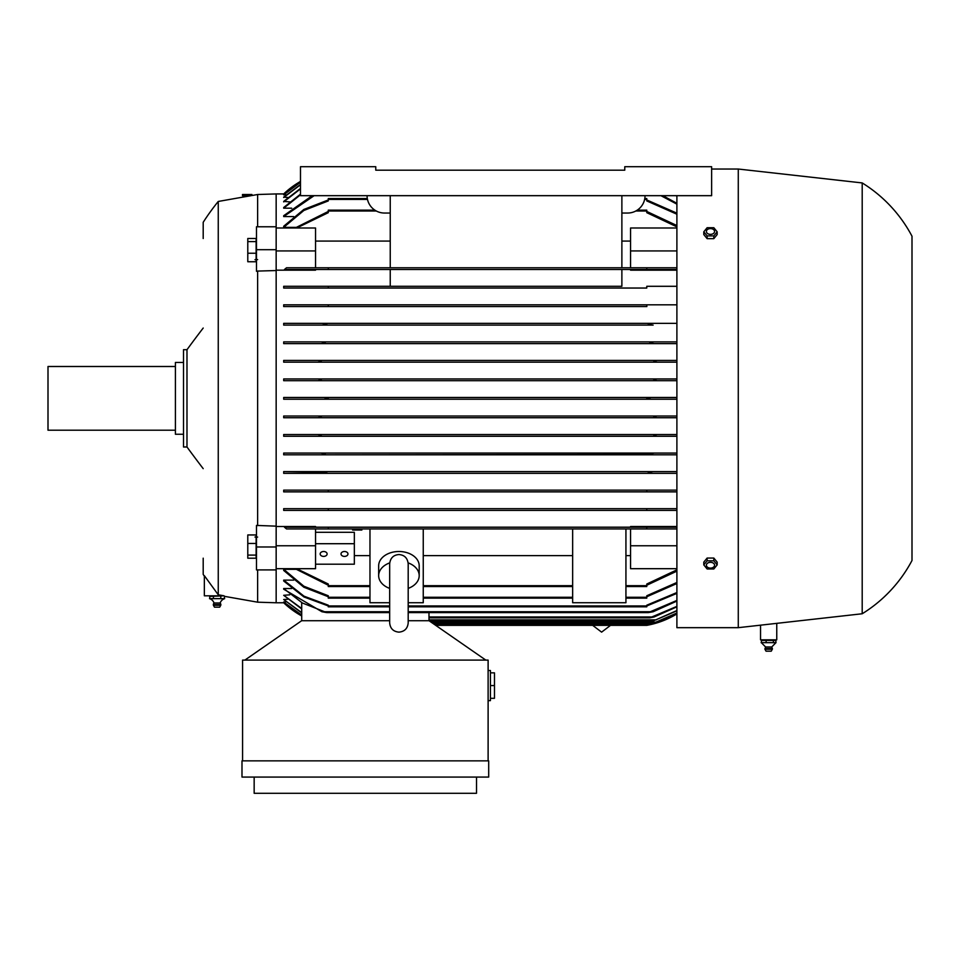 <?xml version="1.0" encoding="UTF-8"?>
<svg xmlns="http://www.w3.org/2000/svg" width="960" height="960" viewBox="0 0 960 960"><rect width="100%" height="100%" fill="white"/><g stroke="black" fill="none" stroke-linecap="round" stroke-linejoin="round"><path stroke-width="1.44" d="M408.192 602.724L423.252 602.724L423.252 528.936L646.776 528.936L646.776 527.196L676.896 527.196L630.564 527.196L630.564 526.524L676.896 526.524M276.156 526.524L315.54 526.524L315.54 527.196L284.46 527.196L328.284 527.196L328.284 528.936L423.252 528.936M203.196 238.524L203.196 222.3A231.636 231.636 0 0 1 218.256 201.456L218.256 594.792L224.076 595.812L204.348 595.812L204.348 575.676L218.256 594.792M221.268 595.668C225.672 596.568 225.672 596.568 221.268 595.668M257.628 569.916L257.628 602.184L276.156 602.772L276.156 569.916L256.476 569.916L256.476 525.42L276.156 526.152L276.156 569.916M254.964 537.036L257.628 537.084M251.16 195.672L242.484 195.672L242.484 194.508L251.928 194.508L251.928 195.516L257.628 194.508L276.156 193.932L276.156 270.54L257.628 271.08L257.628 525.612M276.156 270.54L276.156 526.152M203.196 558.18L203.196 574.392A231.636 231.636 0 0 0 204.348 576.18M203.196 468.648A1157.016 1157.016 0 0 1 186.984 446.988L186.984 349.704A1157.016 1157.016 0 0 1 203.196 328.044M186.984 349.704L183.504 349.704L183.504 446.988L186.984 446.988M183.504 362.448L175.404 362.448L175.404 434.256L183.504 434.256M175.404 366.504L48 366.504L48 430.2L175.404 430.2M209.736 598.716L209.736 596.4L210.9 595.812M209.736 596.4L222.444 595.908M213.42 598.716L213.42 596.4M221.196 598.644L212.988 598.644M220.776 596.4L220.776 598.716M213.636 598.644L209.52 598.644M224.664 598.644L220.56 598.644M209.808 598.74A6.948 6.948 0 0 1 214.02 602.976L220.164 602.976A6.948 6.948 0 0 1 224.388 598.74M220.164 602.976A3.768 3.768 0 0 1 220.86 604.56L213.324 604.56A3.768 3.768 0 0 1 214.02 602.976M220.86 604.56L220.788 605.256L213.396 605.256L213.324 604.56M220.788 605.256L219.696 607.164L214.488 607.164L213.396 605.256M224.448 598.716L224.448 596.4M256.128 534.948L247.788 534.948L247.788 558.204L256.128 558.204L256.128 534.948M256.128 543.468L247.788 543.468M256.128 555.096L247.788 555.096M276.156 546.984L256.476 546.984M257.628 271.08L256.476 271.272L256.476 226.776L276.156 226.776M257.628 259.608L254.964 259.656M257.628 194.508L257.628 226.776M251.076 195.672L243.264 197.04L251.124 195.672M218.256 201.456L243.264 197.04L243.264 195.672M256.128 238.488L247.788 238.488L247.788 261.744L256.128 261.744L256.128 238.488M256.128 241.608L247.788 241.608M256.128 253.236L247.788 253.236M276.156 249.708L256.476 249.708M284.496 602.76L276.156 602.772M301.704 615.228L283.692 602.004L286.176 601.848M301.704 612.912L283.692 599.532L287.916 599.22M301.704 608.952L283.692 595.308L289.752 594.816M283.692 588.516L302.328 602.976L326.784 612.612L321.924 611.748L283.692 589.188L283.692 588.516L291.684 588.516M283.692 581.004L283.692 580.116L303.996 596.172L328.284 605.196L328.284 605.952L303.972 596.976L283.692 581.004L283.692 580.116L293.712 580.116M328.284 596.748L303.84 587.232L283.692 570.444L283.692 569.316L295.86 569.316M283.692 569.316L303.852 586.212L328.284 595.764L328.284 598.14L369.972 598.14M423.252 598.14L572.652 598.14M625.932 598.14L646.776 598.14L646.776 595.764L676.896 582.48M389.664 605.952L328.284 605.952L328.284 606.816L389.664 606.816M408.192 606.816L646.776 606.816L646.776 605.196L676.884 592.548M676.896 593.376L646.776 605.964L408.192 605.952M676.896 601.068L653.136 611.748L648.276 612.612L676.884 600.432M326.784 612.612L389.664 612.612M408.192 612.612L648.276 612.612M428.988 620.724L428.988 612.612M485.796 660.096L429.036 620.724L408.192 620.724M389.664 620.724L301.644 620.724L244.896 660.096M242.568 760.86L242.568 660.096L488.112 660.096L488.112 760.86M488.112 700.632L490.428 700.632L490.428 670.524L488.112 670.524M490.428 698.316L494.472 698.316L494.472 672.84L490.428 672.84M494.472 685.572L490.428 685.572M241.992 760.86L488.688 760.86L488.688 777.072L241.992 777.072L241.992 760.86M476.52 777.072L476.52 793.284L254.16 793.284L254.16 777.072M647.292 625.26L650.748 624.54M649.92 624.732L647.424 625.236M435.72 625.356L646.776 625.356A86.868 86.868 0 0 0 676.896 613.896M434.46 624.48L651.012 624.48L676.884 613.896M676.884 613.176L653.784 623.04L676.884 613.02M432.384 623.04L653.784 623.04M676.884 610.836L653.82 620.724L676.884 610.536M429.036 620.724L653.82 620.724M676.884 606.828L654.144 616.956L649.8 617.82L676.896 606.372M428.988 617.82L649.8 617.82M301.704 620.724L301.704 603.252M283.692 595.308L301.704 608.496M283.692 599.532L301.704 612.612M283.692 602.004L301.704 615.084M283.692 602.76L301.704 615.948A86.868 86.868 0 0 1 283.692 602.772M276.156 568.692L315.54 568.692L315.54 528.936M354.336 555.624L369.972 555.624M296.712 568.692L328.284 584.028L328.284 586.548L369.972 586.548M315.54 564.192L354.336 564.192L354.336 532.296L315.54 532.296M315.54 543.708L354.336 543.708M341.016 553.944A3.48 2.46 0 0 1 344.496 551.496A3.48 2.46 0 0 1 347.964 553.944A3.48 2.46 0 0 1 344.496 556.404A3.48 2.46 0 0 1 341.016 553.944M320.172 553.944A3.48 2.46 0 0 1 323.652 551.496A3.48 2.46 0 0 1 327.12 553.944A3.48 2.46 0 0 1 323.652 556.404A3.48 2.46 0 0 1 320.172 553.944M389.664 602.724L369.972 602.724L369.972 528.936M389.664 588.396A20.268 14.328 0 0 1 378.66 575.652L378.66 565.824A20.268 14.328 0 0 1 398.928 551.496A20.268 14.328 0 0 1 419.196 565.824L419.196 575.652A20.268 14.328 0 0 1 408.192 588.396M408.144 562.884A20.268 14.328 0 0 1 419.196 575.652M378.66 575.652A20.268 14.328 0 0 1 389.712 562.884M423.252 555.624L572.652 555.624M625.932 528.936L625.932 602.724L572.652 602.724L572.652 528.936M328.284 528.936L286.536 528.936L284.46 527.196M360.324 528.936L352.596 528.936L352.596 530.028L361.86 530.028L361.86 528.936L360.324 528.936L360.324 530.028M358.776 528.936L358.776 530.028M355.692 528.936L355.692 530.028M354.144 528.936L354.144 530.028M276.156 545.76L315.54 545.76M328.284 585.24L295.116 568.692M423.252 586.548L572.652 586.548M625.932 586.548L646.776 586.548L646.776 584.028L676.896 569.832M625.932 555.624L630.564 555.624M676.896 568.692L630.564 568.692L630.564 528.936L676.896 528.936M328.284 527.196L646.776 527.196M276.156 193.932L284.496 193.932M295.86 227.376L283.692 227.376L283.692 226.248L303.84 209.46L328.284 199.956M293.712 216.576L283.692 216.576L283.692 215.7L312.204 195.672M291.684 208.188L283.692 208.188L283.692 207.504L300.48 194.172M289.752 201.888L283.692 201.396L300.48 188.448M287.916 197.484L283.692 197.16L300.48 184.476M286.176 194.856L283.692 194.7L300.48 182.148M276.156 228L315.54 228L315.54 250.932L276.156 250.932M315.54 267.768L315.54 250.932M621.876 286.296L328.284 286.296L328.284 288.036L283.692 288.036L283.692 286.296L621.876 286.296L621.876 269.496L630.564 269.496L328.284 269.496L646.776 269.496L646.776 267.768L328.284 267.768L328.284 269.496L284.46 269.496L286.536 267.768L630.564 267.768L630.564 228L676.896 228M630.564 241.08L621.876 241.08M390.24 241.08L315.54 241.08M624.768 170.184L624.768 166.716L711.636 166.716L711.636 195.672L300.48 195.672L300.48 166.716L375.768 166.716L375.768 170.184L624.768 170.184L375.768 170.184M645.036 195.672A17.376 17.376 0 0 1 627.672 213.036L621.876 213.036M390.24 213.036L384.456 213.036A17.376 17.376 0 0 1 367.08 195.672M390.24 267.768L390.24 195.672M621.876 267.768L621.876 195.672M374.844 210.144L328.284 210.144L328.284 212.664L296.712 228M295.116 228L328.284 211.452M676.896 226.86L646.776 212.664L646.776 210.144L637.272 210.144M300.48 181.428A86.868 86.868 0 0 0 283.692 193.932L300.48 181.428M300.48 182.304L283.692 194.856M300.48 184.776L283.692 197.484M300.48 188.904L283.692 201.888M300.48 194.808L283.692 208.188M314.136 195.672L283.692 216.576L283.692 215.7M367.32 198.564L328.284 198.564L328.284 200.928L303.852 210.48L283.692 227.376L283.692 226.248M676.896 214.212L646.776 200.928L646.776 198.564L644.796 198.564M284.46 269.496L315.54 269.496L315.54 270.168L276.156 270.168M676.896 583.524L646.776 596.748M676.896 571.14L646.776 585.24M630.564 545.76L676.896 545.76M315.54 527.196L630.564 527.196M676.896 270.168L630.564 270.168L630.564 269.496L676.896 269.496L646.776 269.496M390.24 286.296L390.24 269.496L315.54 269.496M328.284 288.036L646.776 288.036L646.776 286.296L676.896 286.296M621.876 288.036L646.776 288.036M390.24 288.036L283.692 288.036M630.564 267.768L676.896 267.768M630.564 250.932L676.896 250.932M646.776 211.452L676.896 225.552M646.776 199.956L676.896 213.168M676.884 204.144L660.924 195.672M662.856 195.672L676.896 203.316M676.884 196.272L675.96 195.672M326.784 472.476L324.264 473.34L650.784 473.34L283.692 473.34L283.692 471.6L326.268 472.248M283.692 473.34L324.864 473.328M676.896 454.812L283.692 454.812L283.692 453.072L320.916 453.072L325.248 453.936L322.56 454.812L650.088 454.5M283.692 436.284L656.352 436.284L283.692 436.284L283.692 434.544L317.772 434.544L321.228 435.408L318.708 436.284L320.988 435.192M656.34 434.592L654.084 435.18M676.896 417.744L283.692 417.744L283.692 416.016L318.012 416.016L321.276 416.88L319.68 416.16M656.412 416.028L653.784 416.88L657.048 416.016L676.884 416.016M318.396 380.676L321.276 379.812L318.012 380.688L283.692 380.688L283.692 378.948L676.896 378.948M676.896 362.16L283.692 362.16L283.692 360.42L656.352 360.42L653.82 361.284L656.352 360.42L676.884 360.42M676.896 343.62L283.692 343.62L283.692 341.892L322.56 341.892L325.248 342.756L321.084 343.62M283.692 341.892L652.5 341.892L649.8 342.756L652.5 341.892L676.896 341.892M653.136 325.092L283.692 325.092L283.692 323.352L324.264 323.352L326.784 324.228L321.924 325.092L653.136 325.092L648.792 324.456M328.2 306.564L646.86 306.564L646.776 304.824L328.284 304.824L328.284 306.564L283.692 306.564L283.692 304.824L676.884 304.824M676.884 491.868L283.692 491.868L283.692 490.14L676.896 490.14L328.2 490.14L328.284 491.868L646.776 491.868L646.86 490.14M283.692 471.6L676.896 471.6L653.136 471.6L648.276 472.476L650.796 473.34M283.692 453.072L676.896 453.072M283.692 434.544L676.896 434.544M283.692 416.016L676.896 416.016M676.896 399.216L283.692 399.216L283.692 397.476L676.896 397.476M676.896 380.688L283.692 380.688M283.692 323.352L676.884 323.352M646.86 306.564L283.692 306.564M676.896 510.408L283.692 510.408L283.692 508.668L676.896 508.668L646.776 508.668L646.776 510.408L328.284 510.408L328.284 508.668L646.776 508.668M283.692 397.476L324.048 397.476L328.284 398.352L324.048 399.216L651.012 399.216L646.776 398.352L651.012 397.476L676.884 397.476M324.048 397.476L651.012 397.476M676.884 399.216L651.012 399.216M283.692 508.668L328.284 508.668M321.924 325.092L283.692 325.092M648.276 324.228L650.784 323.352L324.264 323.352M676.884 343.62L283.692 343.62M654.144 343.62L649.8 342.756M322.56 341.892L652.5 341.892M283.692 360.42L318.708 360.42L321.228 361.284L317.772 362.16L283.692 362.16M317.772 362.16L657.288 362.16L653.82 361.284M318.708 360.42L656.352 360.42M283.692 378.948L318.48 378.948L321.276 379.812M318.012 380.688L657.048 380.688L653.784 379.812L656.58 378.948L676.884 378.948M318.48 378.948L656.58 378.948M324.048 399.216L283.692 399.216M321.276 416.88L318.48 417.744L283.692 417.744M318.48 417.744L656.58 417.744L653.784 416.88M318.012 416.016L657.048 416.016M676.884 436.284L656.352 436.284L653.82 435.408L657.288 434.544L676.884 434.544M317.772 434.544L657.288 434.544M322.56 454.812L283.692 454.812M649.8 453.936L654.144 453.072L676.884 453.072M320.916 453.072L654.144 453.072M321.924 471.6L653.136 471.6M283.692 490.14L328.2 490.14M676.884 473.34L650.784 473.34M676.884 417.744L656.58 417.744M676.884 380.688L657.048 380.688M676.884 362.16L657.288 362.16M676.896 195.672L676.896 627.672L738.276 627.672L862.2 613.764A138.984 138.984 0 0 0 912 560.496L912 236.208A138.984 138.984 0 0 0 862.2 182.928L738.276 169.032L711.636 169.032M776.76 623.352L776.76 639.828L760.536 639.828L760.536 625.176M762.444 639.828L761.4 640.404L775.896 640.404L775.896 642.72L771.72 646.98L765.576 646.98L764.952 649.272L766.044 651.18M761.4 640.404L761.4 642.72L765.576 646.98M771.672 646.98L772.416 648.576L764.94 648.576M766.404 642.648L761.124 642.648M773.796 642.648L765.708 642.648M776.04 642.648L773.232 642.648M772.284 649.272L771.252 651.18L766.08 651.18M772.356 648.576L772.344 649.272L765.012 649.272M774.84 639.828L775.896 640.404M773.376 642.72L773.376 640.404M766.128 642.72L766.128 640.404M862.2 182.928L862.2 613.764M738.276 169.032L738.276 627.672M710.052 558.048L710.904 558.048M710.904 238.656L710.052 238.656M703.788 231.816L703.788 234.552L707.136 238.656L713.82 238.656L717.168 234.552L717.168 231.816L713.82 235.908L707.136 235.908L703.788 231.816L707.136 227.712L713.82 227.712L717.168 231.816M707.136 238.656L707.136 235.908M706.392 231.492A4.092 2.892 0 0 0 710.472 234.372A4.092 2.892 0 0 0 714.564 231.492A4.092 2.892 0 0 0 710.472 228.6A4.092 2.892 0 0 0 706.392 231.492M713.82 238.656L713.82 235.908M717.168 564.888L717.168 562.14L713.82 558.048L707.136 558.048L703.788 562.14L703.788 564.888L707.136 560.796L713.82 560.796L717.168 564.888L713.82 568.98L707.136 568.98L703.788 564.888M706.392 565.212A4.092 2.892 180 0 0 710.472 568.104A4.092 2.892 180 0 0 714.564 565.212A4.092 2.892 180 0 0 710.472 562.32A4.092 2.892 180 0 0 706.392 565.212M713.82 558.048L713.82 560.796M707.136 558.048L707.136 560.796M328.284 597.264L369.972 597.264M423.252 597.264L572.652 597.264M625.932 597.264L646.776 597.264M324.264 611.748L389.664 611.748M408.192 611.748L650.784 611.748M431.124 622.164L656.58 622.164M428.988 619.848L656.352 619.848M428.988 616.956L652.5 616.956M328.284 585.684L369.972 585.684M423.252 585.684L572.652 585.684M625.932 585.684L646.776 585.684M328.284 211.008L376.308 211.008M635.808 211.008L646.776 211.008M328.284 199.428L367.488 199.428M644.628 199.428L646.776 199.428M610.536 625.356L601.608 632.136L592.68 625.356M224.616 596.364L257.628 602.184M408.192 564.336L408.192 563.808C407.544 558.072 404.448 554.988 398.928 554.544C393.408 554.988 390.312 558.072 389.664 563.808L389.664 622.872C390.216 628.5 393.3 631.596 398.928 632.136C404.556 631.596 407.64 628.5 408.192 622.872L408.192 563.808"/></g></svg>
